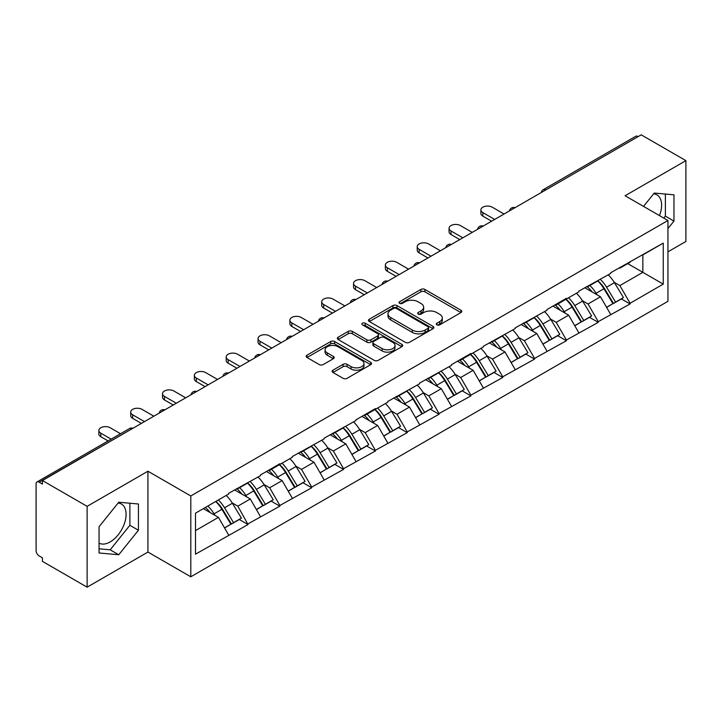 <?xml version="1.0" encoding="UTF-8"?>
<svg xmlns="http://www.w3.org/2000/svg" width="722" height="722" viewBox="0 0 722 722"><rect width="100%" height="100%" fill="white"/><g stroke="black" fill="none" stroke-linecap="round" stroke-linejoin="round"><path stroke-width="1.08" d="M436.873 324.864A1.986 1.146 0 0 0 439.68 324.864L460.961 312.572A2.834 1.634 0 0 0 461.791 311.417A2.834 1.634 0 0 0 460.961 310.261L424.906 289.441A2.834 1.634 0 0 0 420.899 289.441L399.618 301.733A1.986 1.146 0 0 0 399.031 302.536A1.986 1.146 0 0 0 399.618 303.348A1.986 1.146 0 0 0 402.416 303.348L405.177 301.76A9.061 5.234 0 0 1 417.993 301.76L420.998 303.493A9.061 5.234 0 0 1 423.652 307.193A9.061 5.234 0 0 1 420.998 310.893L418.246 312.482A1.986 1.146 0 0 0 417.668 313.294A1.986 1.146 0 0 0 418.246 314.106A1.986 1.146 0 0 0 421.052 314.106L423.805 312.518A9.061 5.234 0 0 1 436.62 312.518L439.626 314.25A9.061 5.234 0 0 1 442.288 317.951A9.061 5.234 0 0 1 439.626 321.651L436.873 323.239A1.986 1.146 0 0 0 436.296 324.052A1.986 1.146 0 0 0 436.873 324.864L436.873 323.239M99.058 543.115A22.508 12.996 120 0 0 110.186 541.924A22.508 12.996 120 0 0 124.888 522.087A22.508 12.996 120 0 0 121.44 504.046A22.508 12.996 120 0 0 118.119 503.026M653.627 193.848A22.508 12.996 -60 0 1 656.948 194.868A22.508 12.996 -60 0 1 659.475 215.607M332.959 370.169A2.834 1.634 0 0 0 332.129 371.325A2.834 1.634 0 0 0 332.959 372.48L343.076 378.319A2.834 1.634 0 0 0 347.083 378.319L370.72 364.673A2.834 1.634 0 0 0 371.55 363.518A2.834 1.634 0 0 0 370.72 362.363L334.656 341.542A2.834 1.634 0 0 0 330.658 341.542L307.012 355.188A2.834 1.634 0 0 0 306.182 356.352A2.834 1.634 0 0 0 307.012 357.507L319.232 364.556A2.834 1.634 0 0 0 323.239 364.556L333.356 358.717A2.834 1.634 0 0 0 334.187 357.561A2.834 1.634 0 0 0 333.356 356.406L327.301 352.905A7.581 4.377 0 0 1 325.08 349.809A7.581 4.377 0 0 1 329.755 345.775A7.581 4.377 0 0 1 338.013 346.722L361.758 360.422A7.581 4.377 0 0 1 363.969 363.518A7.581 4.377 0 0 1 359.294 367.561A7.581 4.377 0 0 1 351.036 366.614L347.083 364.33A2.834 1.634 0 0 0 343.076 364.33L332.959 370.169L332.959 372.48M147.938 471.222L87.118 506.339L42.427 480.536L641.208 134.833L685.9 160.636L625.081 195.752L667.94 220.49L190.798 495.969L147.938 471.222L147.938 552.059L190.798 576.797L190.798 495.969M405.376 342.354A2.834 1.634 0 0 0 409.383 342.354L433.019 328.709A2.834 1.634 0 0 0 433.85 327.553A2.834 1.634 0 0 0 433.019 326.389L396.965 305.577A2.834 1.634 0 0 0 392.958 305.577L369.312 319.223A2.834 1.634 0 0 0 368.482 320.378A2.834 1.634 0 0 0 369.312 321.534L405.376 342.354M363.193 325.288A1.986 1.146 0 0 1 365.206 325.568L365.206 323.212L401.865 344.376A2.834 1.634 0 0 1 402.695 345.531A2.834 1.634 0 0 1 401.865 346.686L378.229 360.341A2.834 1.634 0 0 1 374.222 360.341L338.167 339.52L338.167 337.21A2.834 1.634 0 0 0 337.336 338.365A2.834 1.634 0 0 0 338.167 339.52M338.167 337.21L348.284 331.371A2.834 1.634 0 0 1 352.291 331.371L366.911 339.809A2.834 1.634 0 0 0 370.918 339.809L377.633 335.938A2.834 1.634 0 0 0 378.463 334.782A2.834 1.634 0 0 0 377.633 333.618L362.408 324.828A1.986 1.146 0 0 1 361.821 324.025A1.986 1.146 0 0 1 363.049 322.969A1.986 1.146 0 0 1 365.206 323.212M190.798 576.797L667.94 301.318L667.94 220.49M215.833 501.429A19.341 11.164 -120 0 1 222.457 509.163L231.464 524.046L239.325 519.506L248.043 524.542L237.836 506.158L232.186 502.9M248.043 524.542L195.491 554.18L195.491 513.171L228.648 494.028L228.648 493.316L260.489 475.645L260.489 474.941L279.874 463.741L279.874 464.454L292.329 457.261L292.329 456.557L324.16 438.886L324.16 438.173L356 420.502L356 419.798L375.386 408.598L375.386 409.311L387.84 402.118L387.84 401.414L419.672 383.743L419.672 383.03L451.512 365.359L451.512 364.655L470.897 353.455L470.897 354.168L483.352 346.975L483.352 346.271L515.183 328.6L515.183 327.887L547.023 310.216L547.023 309.512L566.409 298.312L566.409 299.025L578.854 291.832L578.854 291.128L610.695 273.457L610.695 272.745L663.247 243.115L663.247 284.116L630.08 303.267L619.882 285.587L614.223 282.329M597.879 280.858A19.341 11.164 -120 0 1 604.494 288.592L613.51 303.475L621.362 298.935L630.08 303.971L630.08 303.267M630.08 303.971L598.249 321.642L588.042 303.971L582.392 300.704M566.039 299.233A19.341 11.164 -120 0 1 572.663 306.976L581.67 321.859L589.531 317.319L598.249 322.355L598.249 321.642M598.249 322.355L566.409 340.026L556.202 322.355L550.552 319.088M534.199 317.617A19.341 11.164 -120 0 1 540.823 325.36L549.839 340.233L557.691 335.703L566.409 340.73L566.409 340.026M566.409 340.73L534.569 358.41L524.371 340.73L518.712 337.472M502.368 336.001A19.341 11.164 -120 0 1 508.983 343.735L517.999 358.617L525.86 354.078L534.569 359.114L534.569 358.41M534.569 359.114L502.738 376.785L492.53 359.114L486.881 355.847M470.527 354.376A19.341 11.164 -120 0 1 477.152 362.119L486.159 377.001L494.019 372.462L502.738 377.498L502.738 376.785M502.738 377.498L470.897 395.169L460.69 377.498L455.04 374.231M438.696 372.76A19.341 11.164 -120 0 1 445.312 380.503L454.328 395.376L462.179 390.846L470.897 395.873L470.897 395.169M470.897 395.873L439.057 413.553L428.859 395.873L423.2 392.615M406.856 391.143A19.341 11.164 -120 0 1 413.471 398.878L422.487 413.76L430.348 409.221L439.057 414.257L439.057 413.553M439.057 414.257L407.226 431.927L397.019 414.257L391.369 410.989M375.016 409.518A19.341 11.164 -120 0 1 381.64 417.262L390.647 432.144L398.508 427.604L407.226 432.64L407.226 431.927M407.226 432.64L375.386 450.311L365.188 432.64L359.529 429.373M343.185 427.902A19.341 11.164 -120 0 1 349.8 435.646L358.816 450.519L366.668 445.988L375.386 451.015L375.386 450.311M375.386 451.015L343.555 468.695L333.347 451.015L327.698 447.757M311.344 446.286A19.341 11.164 -120 0 1 317.96 454.021L326.976 468.903L334.837 464.363L343.555 469.399L343.555 468.695M343.555 469.399L311.714 487.07L301.507 469.399L295.858 466.132M279.504 464.661A19.341 11.164 -120 0 1 286.129 472.405L295.136 487.287L302.996 482.747L311.714 487.783L311.714 487.07M311.714 487.783L279.874 505.454L269.676 487.783L264.017 484.516M247.673 483.045A19.341 11.164 -120 0 1 254.288 490.789L263.304 505.662L271.156 501.131L279.874 506.158L279.874 505.454M279.874 506.158L248.043 523.838M237.222 488.37L237.836 488.722L248.043 482.828M237.836 506.158L250.281 498.974L234.569 489.904M260.489 516.645L250.281 498.974M269.062 469.986L269.676 470.347L279.874 464.454M269.676 487.783L282.122 480.59L266.409 471.52M292.329 498.27L282.122 480.59M300.893 451.611L301.507 451.963L311.714 446.07M301.507 469.399L313.962 462.215L298.24 453.136M324.16 479.886L313.962 462.215M332.734 433.227L333.347 433.579L343.555 427.686M333.347 451.015L345.793 443.831L330.08 434.761M356 461.502L345.793 443.831M364.574 414.843L365.188 415.204L375.386 409.311M365.188 432.64L377.633 425.448L361.921 416.377M387.84 443.127L377.633 425.448M396.405 396.468L397.019 396.82L407.226 390.927M397.019 414.257L409.473 407.073L393.752 397.993M419.672 424.744L409.473 407.073M428.245 378.084L428.859 378.436L439.057 372.543M428.859 395.873L441.304 388.689L425.592 379.619M451.512 406.36L441.304 388.689M460.085 359.7L460.69 360.061L470.897 354.168M460.69 377.498L473.145 370.305L457.432 361.235M483.352 387.985L473.145 370.305M491.917 341.325L492.53 341.677L502.738 335.784M492.53 359.114L504.985 351.93L489.263 342.851M515.183 369.601L504.985 351.93M523.757 322.942L524.371 323.294L534.569 317.4M524.371 340.73L536.816 333.546L521.103 324.476M547.023 351.217L536.816 333.546M555.597 304.558L556.202 304.919L566.409 299.025M556.202 322.355L568.656 315.162L552.944 306.092M578.854 332.842L568.656 315.162M587.428 286.183L588.042 286.535L598.249 280.641M588.042 303.971L600.487 296.787L584.775 287.708M610.695 314.458L600.487 296.787M638.149 136.602L545.697 189.976M544.388 190.725A4.332 2.5 120 0 1 545.489 189.859A4.332 2.5 60 0 0 543.323 189.642L635.775 136.268A4.332 2.5 60 0 1 637.941 136.485M619.268 267.799L619.882 268.151L630.08 262.257M619.882 285.587L642.842 272.338L642.842 254.893L663.247 243.115M627.734 263.62L663.247 284.116M667.94 251.834L685.9 241.464L685.9 160.636M87.118 506.339L87.118 587.167L42.427 561.364L42.427 557.826L39.159 555.94A4.332 2.5 -120 0 1 36.1 550.642L36.1 483.948A4.332 2.5 -120 0 1 36.993 481.971A4.332 2.5 -120 0 1 39.159 482.188L42.427 484.065L42.427 480.536M87.118 587.167L147.938 552.059M195.491 530.607L218.45 517.358L203.342 508.64M228.648 535.029L218.45 517.358M604.052 288.944L605.063 289.522M572.212 307.319L573.223 307.906M540.372 325.703L541.383 326.29M508.541 344.087L509.551 344.665M476.701 362.462L477.711 363.049M444.86 380.846L445.871 381.433M413.029 399.23L414.04 399.808M381.189 417.605L382.2 418.191M349.358 435.989L350.36 436.575M317.518 454.373L318.528 454.95M285.677 472.748L286.688 473.334M253.846 491.131L254.857 491.718M222.006 509.515L223.017 510.093M667.94 228.567L673.96 221.076L673.96 194.814L654.267 193.054L643.537 206.402M138.444 503.992L118.751 502.232L99.058 526.735L99.058 552.989L118.751 554.749L138.444 530.246L138.444 503.992M437.667 325.144L439.626 324.007A9.061 5.234 0 0 0 442.288 320.306L442.288 317.951M423.652 307.193L423.652 309.548A9.061 5.234 0 0 1 420.998 313.249L419.04 314.386M460.925 312.599L424.906 291.796A2.834 1.634 0 0 0 420.899 291.796L400.403 303.628M432.983 328.727L396.965 307.933A2.834 1.634 0 0 0 392.958 307.933L369.357 321.561M428.011 328.357A1.986 1.146 0 0 0 428.588 327.553A1.986 1.146 0 0 0 428.011 326.741L396.36 308.465A1.986 1.146 0 0 0 393.553 308.465L390.647 310.144A9.061 5.234 0 0 0 387.994 313.844A9.061 5.234 0 0 0 390.647 317.545L412.289 330.035A9.061 5.234 0 0 0 425.105 330.035L428.011 328.357L428.011 330.712A1.986 1.146 0 0 0 428.588 329.909L428.588 327.553M387.994 313.844L387.994 316.2A9.061 5.234 0 0 0 390.647 319.9L390.647 317.545M428.011 330.712L425.105 332.391A9.061 5.234 0 0 1 412.289 332.391L390.647 319.9M338.203 339.539L348.284 333.726L348.284 331.371M378.463 334.782L378.463 337.138A2.834 1.634 0 0 1 377.633 338.293L370.918 342.165A2.834 1.634 0 0 1 366.911 342.165L352.291 333.726A2.834 1.634 0 0 0 348.284 333.726M365.206 325.568L401.829 346.713M382.082 348.573A7.581 4.377 0 0 0 390.349 349.52A7.581 4.377 0 0 0 395.024 345.477A7.581 4.377 0 0 0 392.804 342.381L384.438 337.553A2.834 1.634 0 0 0 380.431 337.553L373.725 341.425A2.834 1.634 0 0 0 372.895 342.589A2.834 1.634 0 0 0 373.725 343.744L382.082 348.573L382.082 350.928A7.581 4.377 0 0 0 390.349 351.876A7.581 4.377 0 0 0 395.024 347.833L395.024 345.477M372.895 342.589L372.895 344.945A2.834 1.634 0 0 0 373.725 346.1L373.725 343.744M382.082 350.928L373.725 346.1M363.969 363.518L363.969 365.873A7.581 4.377 0 0 1 359.294 369.917A7.581 4.377 0 0 1 351.036 368.969L347.083 366.686A2.834 1.634 0 0 0 343.076 366.686L332.995 372.507M325.08 349.809L325.08 352.174A7.581 4.377 0 0 0 327.301 355.26L327.301 352.905M333.32 358.744L327.301 355.26M370.684 364.7L334.656 343.898A2.834 1.634 0 0 0 330.658 343.898L307.058 357.525M663.798 218.098L665.386 216.122L665.386 194.047M665.386 216.122L673.96 221.076M99.058 548.81L110.186 549.803L129.879 525.3L129.879 503.225M129.879 525.3L138.444 530.246M110.186 549.803L118.751 554.749M482.837 212.602L482.837 216.131A6.642 3.836 180 0 1 480.897 213.423L480.897 209.885A6.642 3.836 0 0 0 482.837 212.602L494.678 219.434M504.064 214.01L492.223 207.178A6.642 3.836 0 0 0 484.994 206.348A6.642 3.836 0 0 0 480.897 209.885M608.24 274.874A23.664 13.664 60 0 1 614.44 282.672L606.579 287.212A23.664 13.664 -120 0 0 600.379 279.414M606.579 287.212L615.595 302.094L623.447 297.554L614.44 282.672M613.51 303.475L615.595 302.094M621.362 298.935L623.447 297.554M586.851 286.517A19.341 11.164 60 0 1 592.184 291.986M589.865 285.479A23.664 13.664 60 0 1 596.074 293.276L596.959 294.747M606.642 307.437L612.942 303.619L603.926 288.746A23.664 13.664 -120 0 0 597.726 280.939M612.942 303.619L606.561 307.301M482.837 216.131L491.61 221.203M450.997 230.977L450.997 234.515A6.642 3.836 180 0 1 449.057 231.807L449.057 228.269A6.642 3.836 0 0 0 450.997 230.977L462.838 237.809M472.224 232.394L460.392 225.562A6.642 3.836 0 0 0 453.154 224.732A6.642 3.836 0 0 0 449.057 228.269M576.4 293.258A23.664 13.664 60 0 1 582.6 301.056L574.748 305.596A23.664 13.664 -120 0 0 568.539 297.789M574.748 305.596L583.755 320.469L591.616 315.938L582.6 301.056M581.67 321.859L583.755 320.469M589.531 317.319L591.616 315.938M555.01 304.901A19.341 11.164 60 0 1 560.344 310.37M558.034 303.863A23.664 13.664 60 0 1 564.234 311.66L565.118 313.122M574.802 325.821L581.102 322.003L572.095 307.121A23.664 13.664 -120 0 0 565.886 299.323M581.102 322.003L574.73 325.685M450.997 234.515L459.779 239.578M419.166 249.361L419.166 252.899A6.642 3.836 180 0 1 417.217 250.182L417.217 246.653A6.642 3.836 0 0 0 419.166 249.361L430.998 256.193M440.384 250.778L428.552 243.937A6.642 3.836 0 0 0 421.314 243.106A6.642 3.836 0 0 0 417.217 246.653M544.559 311.633A23.664 13.664 60 0 1 550.769 319.44L542.908 323.97A23.664 13.664 -120 0 0 536.708 316.173M542.908 323.97L551.924 338.853L559.776 334.313L550.769 319.44M549.839 340.233L551.924 338.853M557.691 335.703L559.776 334.313M523.17 323.275A19.341 11.164 60 0 1 528.504 328.745M526.194 322.238A23.664 13.664 60 0 1 532.394 330.044L533.287 331.506M542.971 344.204L549.271 340.387L540.255 325.505A23.664 13.664 -120 0 0 534.054 317.707M549.271 340.387L542.89 344.069M419.166 252.899L427.938 257.962M387.326 267.745L387.326 271.273A6.642 3.836 180 0 1 385.386 268.566L385.386 265.028A6.642 3.836 0 0 0 387.326 267.745L399.167 274.577M408.553 269.153L396.712 262.321A6.642 3.836 0 0 0 389.483 261.49A6.642 3.836 0 0 0 385.386 265.028M512.728 330.017A23.664 13.664 60 0 1 518.928 337.815L511.068 342.354A23.664 13.664 -120 0 0 504.868 334.557M511.068 342.354L520.084 357.237L527.935 352.697L518.928 337.815M517.999 358.617L520.084 357.237M525.86 354.078L527.935 352.697M491.339 341.659A19.341 11.164 60 0 1 496.673 347.129M494.362 340.622A23.664 13.664 60 0 1 500.563 348.419L501.447 349.89M511.131 362.579L517.43 358.762L508.414 343.889A23.664 13.664 -120 0 0 502.214 336.082M517.43 358.762L511.05 362.444M387.326 271.273L396.098 276.345M355.486 286.12L355.486 289.657A6.642 3.836 180 0 1 353.545 286.95L353.545 283.412A6.642 3.836 0 0 0 355.486 286.12L367.327 292.952M376.713 287.536L364.881 280.705A6.642 3.836 0 0 0 357.643 279.874A6.642 3.836 0 0 0 353.545 283.412M480.888 348.401A23.664 13.664 60 0 1 487.088 356.199L479.237 360.738A23.664 13.664 -120 0 0 473.027 352.932M479.237 360.738L488.243 375.611L496.104 371.081L487.088 356.199M486.159 377.001L488.243 375.611M494.019 372.462L496.104 371.081M459.499 360.043A19.341 11.164 60 0 1 464.833 365.512M462.522 359.005A23.664 13.664 60 0 1 468.722 366.803L469.616 368.265M479.3 380.963L485.59 377.146L476.583 362.263A23.664 13.664 -120 0 0 470.374 354.466M485.59 377.146L479.218 380.828M355.486 289.657L364.267 294.72M323.655 304.503L323.655 308.041A6.642 3.836 180 0 1 321.705 305.325L321.705 301.796A6.642 3.836 0 0 0 323.655 304.503L335.486 311.335M344.881 305.92L333.041 299.079A6.642 3.836 0 0 0 325.803 298.249A6.642 3.836 0 0 0 321.705 301.796M449.048 366.776A23.664 13.664 60 0 1 455.257 374.583L447.396 379.113A23.664 13.664 -120 0 0 441.196 371.316M447.396 379.113L456.412 393.995L464.264 389.456L455.257 374.583M454.328 395.376L456.412 393.995M462.179 390.846L464.264 389.456M427.659 378.418A19.341 11.164 60 0 1 433.001 383.887M430.682 377.38A23.664 13.664 60 0 1 436.882 385.187L437.776 386.649M447.459 399.347L453.759 395.53L444.743 380.647A23.664 13.664 -120 0 0 438.543 372.85M453.759 395.53L447.378 399.212M323.655 308.041L332.427 313.104M291.814 322.887L291.814 326.416A6.642 3.836 180 0 1 289.874 323.709L289.874 320.171A6.642 3.836 0 0 0 291.814 322.887L303.655 329.719M313.041 324.295L301.2 317.463A6.642 3.836 0 0 0 293.971 316.633A6.642 3.836 0 0 0 289.874 320.171M417.217 385.16A23.664 13.664 60 0 1 423.417 392.958L415.556 397.497A23.664 13.664 -120 0 0 409.356 389.7M415.556 397.497L424.572 412.379L432.433 407.84L423.417 392.958M422.487 413.76L424.572 412.379M430.348 409.221L432.433 407.84M395.827 396.802A19.341 11.164 60 0 1 401.161 402.271M398.851 395.764A23.664 13.664 60 0 1 405.051 403.562L405.935 405.033M415.619 417.722L421.919 413.905L412.903 399.031A23.664 13.664 -120 0 0 406.703 391.225M421.919 413.905L415.547 417.587M291.814 326.416L300.587 331.488M259.983 341.262L259.983 344.8A6.642 3.836 180 0 1 258.034 342.093L258.034 338.555A6.642 3.836 0 0 0 259.983 341.262L271.815 348.094M281.201 342.679L269.369 335.847A6.642 3.836 0 0 0 262.131 335.017A6.642 3.836 0 0 0 258.034 338.555M385.377 403.544A23.664 13.664 60 0 1 391.577 411.341L383.725 415.881A23.664 13.664 -120 0 0 377.525 408.074M383.725 415.881L392.732 430.754L400.593 426.224L391.577 411.341M390.647 432.144L392.732 430.754M398.508 427.604L400.593 426.224M363.987 415.186A19.341 11.164 60 0 1 369.321 420.655M367.011 414.148A23.664 13.664 60 0 1 373.211 421.946L374.104 423.408M383.788 436.106L390.079 432.288L381.072 417.406A23.664 13.664 -120 0 0 374.871 409.609M390.079 432.288L383.707 435.971M259.983 344.8L268.755 349.863M228.143 359.646L228.143 363.184A6.642 3.836 180 0 1 226.194 360.468L226.194 356.939A6.642 3.836 0 0 0 228.143 359.646L239.975 366.478M249.37 361.054L237.529 354.222A6.642 3.836 0 0 0 230.3 353.392A6.642 3.836 0 0 0 226.194 356.939M353.536 421.919A23.664 13.664 60 0 1 359.746 429.725L351.885 434.256A23.664 13.664 -120 0 0 345.685 426.458M351.885 434.256L360.901 449.138L368.752 444.599L359.746 429.725M358.816 450.519L360.901 449.138M366.668 445.988L368.752 444.599M332.156 433.561A19.341 11.164 60 0 1 337.49 439.03M335.17 432.523A23.664 13.664 60 0 1 341.38 440.33L342.264 441.792M351.948 454.49L358.247 450.672L349.231 435.79A23.664 13.664 -120 0 0 343.031 427.993M358.247 450.672L351.867 454.355M228.143 363.184L236.915 368.247M196.303 378.03L196.303 381.559A6.642 3.836 180 0 1 194.362 378.851L194.362 375.314A6.642 3.836 0 0 0 196.303 378.03L208.144 384.862M217.53 379.438L205.689 372.606A6.642 3.836 0 0 0 198.46 371.776A6.642 3.836 0 0 0 194.362 375.314M321.705 440.303A23.664 13.664 60 0 1 327.905 448.1L320.045 452.64A23.664 13.664 -120 0 0 313.844 444.842M320.045 452.64L329.061 467.522L336.921 462.982L327.905 448.1M326.976 468.903L329.061 467.522M334.837 464.363L336.921 462.982M300.316 451.945A19.341 11.164 60 0 1 305.65 457.414M303.339 450.907A23.664 13.664 60 0 1 309.539 458.705L310.424 460.176M320.108 472.865L326.407 469.047L317.391 454.174A23.664 13.664 -120 0 0 311.191 446.367M326.407 469.047L320.036 472.729M196.303 381.559L205.084 386.631M164.472 396.405L164.472 399.943A6.642 3.836 180 0 1 162.522 397.235L162.522 393.698A6.642 3.836 0 0 0 164.472 396.405L176.303 403.237M185.689 397.822L173.858 390.99A6.642 3.836 0 0 0 166.62 390.16A6.642 3.836 0 0 0 162.522 393.698M289.865 458.687A23.664 13.664 60 0 1 296.065 466.484L288.213 471.024A23.664 13.664 -120 0 0 282.013 463.217M288.213 471.024L297.22 485.897L305.081 481.366L296.065 466.484M295.136 487.287L297.22 485.897M302.996 482.747L305.081 481.366M268.476 470.329A19.341 11.164 60 0 1 273.809 475.798M271.499 469.291A23.664 13.664 60 0 1 277.699 477.089L278.593 478.551M288.277 491.249L294.567 487.431L285.56 472.549A23.664 13.664 -120 0 0 279.36 464.751M294.567 487.431L288.195 491.113M164.472 399.943L173.244 405.006M132.631 414.789L132.631 418.327A6.642 3.836 180 0 1 130.691 415.61L130.691 412.082A6.642 3.836 0 0 0 132.631 414.789L144.463 421.621M153.858 416.197L142.017 409.365A6.642 3.836 0 0 0 134.788 408.535A6.642 3.836 0 0 0 130.691 412.082M258.034 477.062A23.664 13.664 60 0 1 264.234 484.868L256.373 489.399A23.664 13.664 -120 0 0 250.173 481.601M256.373 489.399L265.389 504.281L273.241 499.741L264.234 484.868M263.304 505.662L265.389 504.281M271.156 501.131L273.241 499.741M236.645 488.704A19.341 11.164 60 0 1 241.978 494.173M239.659 487.666A23.664 13.664 60 0 1 245.868 495.472L246.753 496.935M256.436 509.633L262.736 505.815L253.72 490.933A23.664 13.664 -120 0 0 247.52 483.135M262.736 505.815L256.355 509.497M132.631 418.327L141.404 423.39M100.791 433.173L100.791 436.702A6.642 3.836 180 0 1 98.851 433.994L98.851 430.456A6.642 3.836 0 0 0 100.791 433.173L111.161 439.156M120.547 433.732L110.186 427.749A6.642 3.836 0 0 0 102.948 426.919A6.642 3.836 0 0 0 98.851 430.456M226.194 495.445A23.664 13.664 60 0 1 232.394 503.243L224.542 507.783A23.664 13.664 -120 0 0 218.333 499.985M224.542 507.783L233.549 522.665L241.41 518.125L232.394 503.243M231.464 524.046L233.549 522.665M239.325 519.506L241.41 518.125M205.319 507.494A19.341 11.164 60 0 1 210.138 512.557M207.828 506.05A23.664 13.664 60 0 1 214.028 513.847L214.912 515.318M224.596 528.008L230.896 524.19L221.889 509.317A23.664 13.664 -120 0 0 215.679 501.51M230.896 524.19L224.524 527.872M100.791 436.702L108.101 440.916M131.819 428.922L39.159 482.188M132.713 428.408A4.332 2.5 -60 0 0 131.612 428.805A4.332 2.5 -120 0 0 129.446 428.597L36.993 481.971M512.557 209.109A4.332 2.5 120 0 1 513.658 208.234A4.332 2.5 -60 0 1 514.75 207.837M480.717 227.493A4.332 2.5 120 0 1 481.818 226.618A4.332 2.5 -60 0 1 482.919 226.221M448.885 245.868A4.332 2.5 120 0 1 449.977 245.002A4.332 2.5 -60 0 1 451.079 244.605M417.045 264.252A4.332 2.5 120 0 1 418.146 263.377A4.332 2.5 -60 0 1 419.238 262.979M385.205 282.627A4.332 2.5 120 0 1 386.306 281.76A4.332 2.5 -60 0 1 387.407 281.363M353.374 301.011A4.332 2.5 120 0 1 354.466 300.144A4.332 2.5 -60 0 1 355.567 299.747M321.534 319.395A4.332 2.5 120 0 1 322.635 318.519A4.332 2.5 -60 0 1 323.736 318.122M289.693 337.77A4.332 2.5 120 0 1 290.795 336.903A4.332 2.5 -60 0 1 291.896 336.506M257.862 356.154A4.332 2.5 120 0 1 258.954 355.287A4.332 2.5 -60 0 1 260.055 354.89M226.022 374.537A4.332 2.5 120 0 1 227.123 373.662A4.332 2.5 -60 0 1 228.224 373.265M194.182 392.912A4.332 2.5 120 0 1 195.283 392.046A4.332 2.5 -60 0 1 196.384 391.649M162.351 411.296A4.332 2.5 120 0 1 163.452 410.43A4.332 2.5 -60 0 1 164.544 410.033M439.626 324.007L439.626 321.651M418.246 314.106L418.246 312.482M420.998 313.249L420.998 310.893M399.618 303.348L399.618 301.733M420.899 291.796L420.899 289.441M424.906 291.796L424.906 289.441M460.961 312.572L460.961 310.261M369.312 321.534L369.312 319.223M392.958 307.933L392.958 305.577M396.965 307.933L396.965 305.577M433.019 328.709L433.019 326.389M412.289 332.391L412.289 330.035M425.105 332.391L425.105 330.035M352.291 333.726L352.291 331.371M366.911 342.165L366.911 339.809M370.918 342.165L370.918 339.809M377.633 338.293L377.633 335.938M401.865 346.686L401.865 344.376M343.076 366.686L343.076 364.33M347.083 366.686L347.083 364.33M351.036 368.969L351.036 366.614M333.356 358.717L333.356 356.406M307.012 357.507L307.012 355.188M330.658 343.898L330.658 341.542M334.656 343.898L334.656 341.542M370.72 364.673L370.72 362.363M603.926 288.746L596.074 293.276M572.095 307.121L564.234 311.66M540.255 325.505L532.394 330.044M508.414 343.889L500.563 348.419M476.583 362.263L468.722 366.803M444.743 380.647L436.882 385.187M412.903 399.031L405.051 403.562M381.072 417.406L373.211 421.946M349.231 435.79L341.38 440.33M317.391 454.174L309.539 458.705M285.56 472.549L277.699 477.089M253.72 490.933L245.868 495.472M221.889 509.317L214.028 513.847M543.323 189.642A4.332 4.332 0 0 0 541.247 192.539M515.039 207.674A4.332 4.332 0 0 0 509.407 210.923M483.208 226.049A4.332 4.332 0 0 0 477.576 229.307M451.367 244.433A4.332 4.332 0 0 0 445.736 247.682M419.527 262.817A4.332 4.332 0 0 0 413.896 266.066M387.696 281.192A4.332 4.332 0 0 0 382.064 284.45M355.856 299.576A4.332 4.332 0 0 0 350.224 302.825M324.025 317.96A4.332 4.332 0 0 0 318.384 321.209M292.184 336.335A4.332 4.332 0 0 0 286.553 339.593M260.344 354.719A4.332 4.332 0 0 0 254.713 357.968M228.513 373.103A4.332 4.332 0 0 0 222.872 376.352M196.673 391.477A4.332 4.332 0 0 0 191.041 394.735M164.833 409.861A4.332 4.332 0 0 0 159.201 413.11M133.001 428.245A4.332 4.332 0 0 0 129.446 428.597"/></g></svg>
